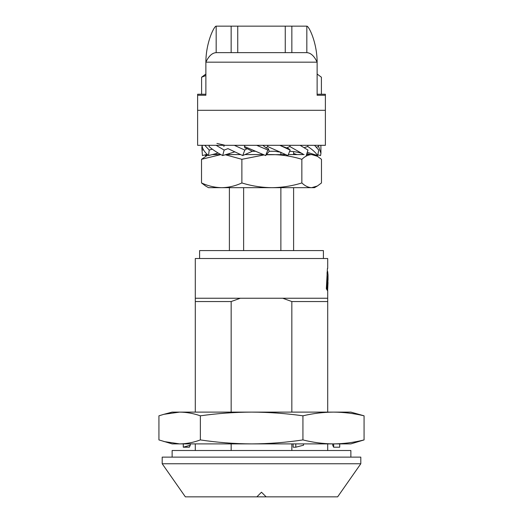 <?xml version="1.0" encoding="UTF-8"?>
<svg xmlns="http://www.w3.org/2000/svg" width="523" height="523" viewBox="0 0 523 523"><rect width="100%" height="100%" fill="white"/><g stroke="black" fill="none" stroke-linecap="round" stroke-linejoin="round"><path stroke-width="0.78" d="M261.5 463.751L360.805 463.751L360.805 457.128L162.195 457.128L162.195 463.751L261.5 463.751M162.195 463.751L185.364 496.85L256.865 496.85L261.5 492.215L266.135 496.85L337.636 496.85L360.805 463.751M256.865 496.85L266.135 496.85L265.749 496.464M195.295 298.241L240.305 298.241L231.159 301.549L195.295 301.549L195.295 258.519L327.705 258.519L327.705 268.449M327.705 290.468L327.705 301.549L291.841 301.549L282.695 298.241L327.705 298.241M326.973 276.981L327.352 290.474L326.339 288.709L327.424 268.449M327.62 290.474L328.019 282.466M327.411 272.679L327.078 272.503M328.032 278.903L327.718 286.323L328.032 275.091L327.646 271.411M327.215 280.72L327.071 272.679M326.816 282.969L326.666 288.768M261.5 492.215L261.114 492.601M291.841 450.506L291.841 443.89M291.841 412.111L291.841 301.549M240.305 298.241L282.695 298.241M231.159 301.549L231.159 412.111M231.159 443.89L231.159 450.506M195.295 450.506L195.295 443.89M195.295 412.111L195.295 301.549M327.705 301.549L327.705 412.111M327.705 443.89L327.705 450.506M323.397 258.519L323.397 250.576L199.603 250.576L199.603 258.519M301.849 159.312L301.849 182.952C305.053 185.979 308.322 187.554 311.662 187.685L317.415 185.979L321.475 182.952L321.475 159.312L317.415 156.285L311.662 154.579C308.322 154.71 305.053 156.285 301.849 159.312C292.076 156.285 282.08 154.71 271.868 154.579L266.469 154.579M205.585 185.979L201.525 182.952C208.102 185.979 214.829 187.554 221.706 187.685C228.577 187.554 235.304 185.979 241.881 182.952C251.655 185.979 261.65 187.554 271.868 187.685L208.54 187.685L205.585 185.979M220.869 154.592L201.525 159.312L201.525 182.952M201.525 159.312L207.847 154.978M264.122 154.919L241.881 159.312L241.881 182.952M241.881 159.312L225.348 154.749M220.85 154.579L212.292 154.579M263.311 154.579L244.921 154.579M240.482 154.579L225.897 154.579M317.415 156.285L314.46 154.579L306.524 154.579M304.131 154.579L288.336 154.579M285.865 154.579L266.325 154.756M317.415 185.979L314.46 187.685L271.868 187.685C282.08 187.554 292.076 185.979 301.849 182.952M205.879 75.515L201.597 77.221L201.597 94.238M201.597 77.221L205.879 74.024M317.121 74.024L321.403 77.221L321.403 94.238M218.869 154.579L219.941 154.069M216.149 153.579L216.476 154.579M205.199 154.841L205.343 155.56L207.683 154.834M202.113 145.316L201.858 147.846L202.434 155.56L207.141 154.331M201.858 147.846L202.434 155.56M202.224 150.075L203.44 149.728M202.329 145.316L202.179 146.505C202.846 149.526 204.957 152.546 208.52 155.56L218.183 153.049M204.794 145.316L209.213 150.075L208.52 155.56M209.213 150.075L212.286 149.153M209.344 145.316L209.017 146.505C212.403 149.526 216.953 152.546 222.667 155.56L234.644 151.925M216.104 145.316L224.158 150.075L222.667 155.56M224.158 150.075L227.936 148.65M227.982 148.637L242.731 155.56L252.321 151.271L247.072 148.637L244.79 150.075L242.731 155.56M223.851 146.505L224.295 145.316M247.072 148.637L244.941 147.95L244.411 146.505L244.914 145.316L234.33 145.316L244.79 150.075M244.411 146.505L265.651 155.56L269.24 151.271L268.351 148.637L265.651 155.56M255.486 151.271L252.321 151.271M257.153 145.316L262.853 145.316L256.688 145.316L267.972 150.075M262.853 145.316L266.148 147.95L267.573 146.505L287.938 155.56L290.16 150.075L288.598 148.637L286.65 147.95L289.814 146.505L302.941 154.017C300.385 152.592 295.926 151.677 289.565 151.271M280.871 154.579L280.871 152.278L274.778 151.271L269.24 151.271M266.148 147.95L268.351 148.637M267.573 146.505L268.057 145.316M279.785 145.316L290.16 150.075M289.814 146.505L290.2 145.316M300.091 145.316L307.988 150.075L306.203 155.56M304.19 147.663L307.74 146.505C312.388 149.526 315.696 152.546 317.657 155.56L307.256 152.324M307.74 146.505L307.975 145.316M314.526 145.316L318.742 150.075L317.657 155.56M316.415 147.146L318.631 146.505L320.932 153.331L320.566 155.56L317.801 154.841M318.631 146.505L318.677 145.316M320.887 145.316L320.932 153.331M310.708 154.579L306.851 153.579M303.059 154.069L302.15 154.579M297.103 154.579L293.606 153.52M280.348 145.564L286.65 147.95M350.874 457.128L350.874 450.506L172.126 450.506L172.126 457.128M179.644 412.111C186.587 412.189 193.49 413.425 200.361 415.818C217.378 413.425 234.474 412.189 251.648 412.111L172.126 412.111L163.915 414.308L179.644 412.111M193.595 443.89L350.874 443.89L364.073 439.921C353.94 442.484 343.748 443.805 333.504 443.89C323.26 443.805 313.068 442.484 302.935 439.921L302.935 415.818C313.074 413.425 323.266 412.189 333.504 412.111C343.742 412.189 353.934 413.425 364.073 415.818L350.874 412.111L251.648 412.111C268.829 412.189 285.924 413.425 302.935 415.818M364.073 439.921L364.073 415.818M332.7 443.89L332.7 445.197L333.654 447.198L339.715 447.198L339.715 443.89M333.654 443.89L333.654 447.198M302.935 439.921C285.937 442.484 268.842 443.805 251.648 443.89L172.126 443.89L158.927 439.921L158.927 415.818L163.915 414.308M335.648 412.111L333.491 412.111M251.648 443.89C234.461 443.805 217.365 442.484 200.361 439.921C193.497 442.484 186.593 443.805 179.644 443.89L163.915 441.536M200.361 439.921L200.361 415.818M295.789 443.89L295.789 447.198L303.556 445.197L303.556 443.89M293.128 443.89L293.128 447.198L295.789 447.198M189.346 447.198L183.285 447.198L190.3 445.197L189.346 447.198M190.3 443.89L190.3 445.197M183.285 443.89L183.285 447.198M231.146 52.633L231.146 26.15L216.176 26.15L216.176 52.633L306.824 52.633L306.824 26.15C308.76 25.902 316.775 41.781 317.121 61.165L317.121 95.258L325.384 95.258L325.384 145.316L197.616 145.316L197.616 94.238L205.879 94.238M216.176 52.633C212.142 52.901 208.71 56.085 205.879 62.178L205.879 95.258L197.616 95.258M306.824 52.633C310.858 52.901 314.29 56.085 317.121 62.178L205.879 62.178L205.879 61.165C206.225 41.742 214.26 25.895 216.176 26.15M231.146 26.15L306.824 26.15M317.121 94.238L325.384 94.238L325.384 95.258M201.773 145.316L197.616 145.316M325.384 145.316L321.227 145.316M280.871 187.685L280.871 250.576M243.626 250.576L243.626 187.685M291.854 52.633L291.854 26.15M285.257 52.633L285.257 26.15M237.743 52.633L237.743 26.15M197.616 110.301L325.384 110.301M328.032 279.812L328.032 275.091M224.38 145.1L216.934 143.426M293.606 151.539L293.606 154.579M293.606 187.685L293.606 250.576M229.394 153.52L229.394 154.579M229.394 187.685L229.394 250.576"/></g></svg>
